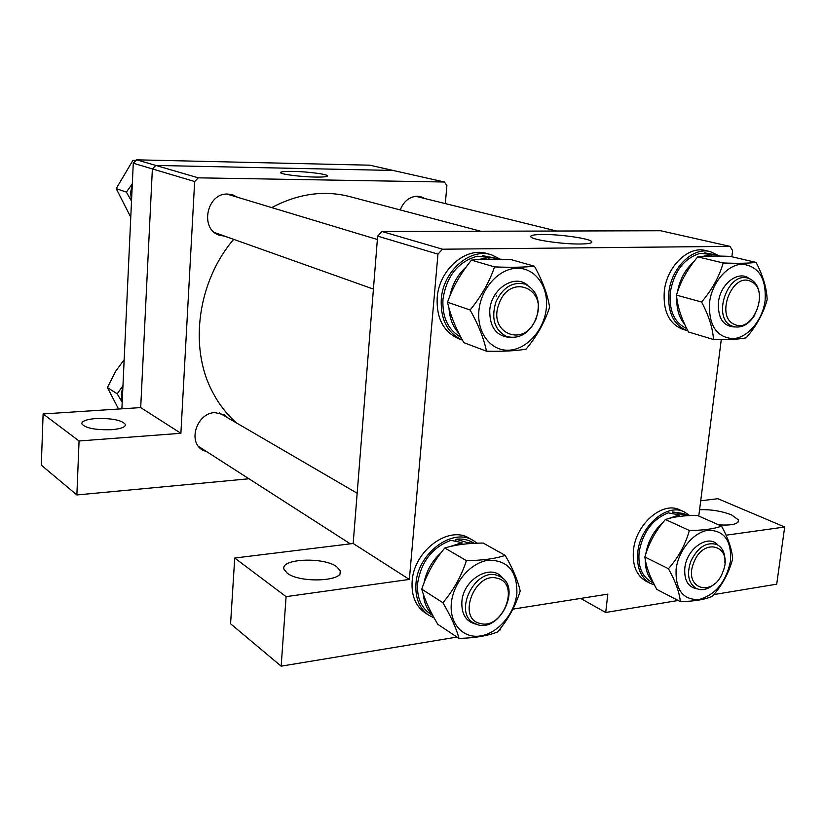 <?xml version="1.0" encoding="UTF-8"?>
<svg xmlns="http://www.w3.org/2000/svg" width="826" height="826" viewBox="0 0 826 826"><rect width="100%" height="100%" fill="white"/><g stroke="black" fill="none" stroke-linecap="round" stroke-linejoin="round"><path stroke-width="1.24" d="M480.773 231.239L350.709 196.846C324.68 189.908 298.362 193.49 271.744 207.605M233.665 239.344C197.858 281.212 188.937 346.383 211.848 390.636C218.24 403.367 226.469 414.146 236.546 422.964M287.2 573.13C299.983 583.497 345 581.349 340.25 570.787L336.667 566.657C323.389 556.693 279.983 558.665 284.02 569.238L287.2 573.13M718.713 524.871C732.352 525.635 738.919 523.983 738.413 519.915L731.65 514.949C721.573 511.046 710.887 509.301 699.57 509.735M580.368 244.011C589.041 243.866 592.789 243.04 591.612 241.522C589.268 238.446 559.894 234.264 542.63 234.47C533.699 234.574 529.796 235.4 530.901 236.959C532.873 239.963 562.94 244.3 580.368 244.011M353.167 543.487L409.355 579.429L437.966 254.14L377.637 236.133L353.167 543.487L234.729 558.035L230.578 623.775L281.16 666.169L456.974 637.083M377.637 236.133L381.973 231.507L660.655 230.743L729.967 246.365L442.509 249.204L437.966 254.14M713.84 594.586L776.708 584.178L784.7 527.009L717.877 498.697L700.716 500.804M381.973 231.507L442.509 249.204M729.967 246.365L732.631 250.66L731.846 256.752M721.274 339.62L698.775 516.023M580.657 598.437L605.695 612.479L607.822 594.142L512.915 609.123M605.695 612.479L678.146 600.492M784.7 527.009L726.064 535.196M409.355 579.429L286.085 596.64L281.16 666.169M499.028 630.124L500.566 629.866L500.752 627.987M234.729 558.035L286.085 596.64M95.795 418.555C86.462 419.35 81.795 421.084 81.774 423.779C85.326 428.157 95.31 430.129 111.716 429.696C120.978 428.849 125.552 427.114 125.449 424.471C121.845 420.124 111.964 418.152 95.795 418.555M292.889 171.385C284.32 171.261 280.21 171.705 280.561 172.717C281.274 174.369 301.294 176.888 315.408 177.074C323.833 177.167 327.839 176.723 327.416 175.731C326.549 174.059 306.89 171.601 292.889 171.385M237.609 197.29L232.746 194.853L227.8 194.069C206.799 192.706 199.345 229.07 219.282 235.204L225.023 236.267M424.925 198.57L420.61 196.619L417.347 196.185C409.459 196.64 403.749 201.224 400.228 209.938M228.213 418.101L224.3 414.786L214.874 412.608C197.094 412.876 187.471 441.352 202.256 449.871L207.274 452.018M445.307 203.599L446.907 185.458L444.378 182.009L198.281 177.838L194.657 181.534L180.894 433.299L140.699 407.59L152.376 168.917L155.835 165.437L198.281 177.838M248.946 478.77L76.87 494.96L79.069 440.981L180.894 433.299M444.378 182.009L393.073 170.445L155.835 165.437L152.376 168.917L140.699 407.59L43.117 413.95L41.3 465.152L76.87 494.96M194.657 181.534L133.275 163.218L121.887 408.818M79.069 440.981L43.117 413.95M535.898 318.464C548.526 288.986 510.313 272.404 499.214 303.338C486.7 333.663 525.408 348.809 535.898 318.464M495.858 302.079C502.693 287.562 512.306 281.532 524.675 284.01C537.323 290.143 541.154 301.707 536.188 318.712C529.167 333.57 519.296 339.496 506.596 336.492C494.578 330.173 491.005 318.702 495.858 302.079M449.819 546.626L461.961 542.672L450.893 540.318C432.153 547.442 421.064 561.825 417.615 583.455C416.769 597.012 420.795 607.027 429.685 613.501L430.139 613.811M441.001 552.77C431.998 560.999 426.319 571.096 423.965 583.063M423.356 594.297C424.11 602.99 427.176 609.887 432.545 614.998M474.217 543.312L472.596 542.393C467.671 539.574 462.137 538.521 455.983 539.254L466.979 542.455L466.845 543.818M472.875 543.374L466.979 542.455M455.983 539.254L455.797 541.257M461.961 542.672L461.796 544.375M472.968 540.369L469.509 538.418C449.024 524.882 413.805 550.643 412.143 581.246C411.265 595.36 415.468 605.809 424.74 612.582L425.214 612.892M477.098 543.188L473.484 540.658C452.968 527.102 417.657 552.976 415.963 583.693C415.086 597.859 419.288 608.339 428.57 615.122L434.177 617.982M475.714 624.084C465.967 621.534 461.352 614.069 461.868 601.71C463.169 578.84 492.1 562.599 502.745 578.303M451.337 603.31C453.123 582.784 470.706 562.454 488.3 560.255C507.742 560.069 517.272 571.107 516.88 593.378C514.939 613.295 498.274 633.088 480.825 635.886C463.365 638.994 449.292 623.867 451.337 603.31M520.184 591.065C518.078 580.967 513.08 569.083 505.202 555.392C495.29 558.706 482.363 560.451 466.411 560.648C461.331 576.269 453.484 590.301 442.881 602.722C450.996 616.506 456.365 628.4 458.967 638.405C474.764 638.013 487.588 635.875 497.459 632.004C507.814 620.058 515.393 606.408 520.184 591.065M458.967 638.405L437.77 624.28C429.933 611.075 424.595 599.366 421.745 589.165C426.835 573.843 434.528 560.121 444.832 547.999C455.178 544.788 467.96 543.147 483.158 543.043L505.202 555.392M421.745 589.165L442.881 602.722M444.832 547.999L466.411 560.648M702.534 256.442L711.62 254.511L700.231 253.334C684.083 258.27 674.088 271.3 670.258 292.414C668.926 310.813 674.419 322.852 686.726 328.541M693.644 261.987C685.115 269.596 679.726 279.642 677.454 292.115M676.824 298.124C676.484 309.007 679.117 317.742 684.713 324.36M716.483 255.007L704.599 252.859L715.863 254.873L715.719 256.05M719.942 256.091L715.863 254.873M704.599 252.859L704.495 253.675M711.62 254.511L711.423 256.07M709.864 251.548L705.724 250.577C688.419 245.518 666.706 266.571 664.3 291.217C662.958 311.072 669.07 323.751 682.617 329.264L683.112 329.419M718.434 255.533L710.381 251.662C693.045 246.592 671.27 267.727 668.853 292.456C667.491 312.383 673.593 325.103 687.16 330.627L687.903 330.854M735.202 327.003C723.328 326.58 717.742 318.34 718.444 302.285C720.272 283.762 738.558 269.875 749.244 278.589M709.524 302.595C711.94 282.389 727.603 264.268 742.502 264.196C758.867 266.354 766.404 278.507 765.103 300.664C762.594 320.292 747.675 337.999 732.879 338.66C716.369 337.225 708.584 325.207 709.524 302.595M767.137 299.755C766.776 288.284 763.09 275.832 756.069 262.4C748.562 263.349 737.608 263.546 723.194 262.967C719.24 276.741 712.033 289.761 701.573 302.017C708.78 315.553 712.766 328.056 713.509 339.507C727.799 339.889 738.692 339.331 746.198 337.824C756.42 326.033 763.4 313.343 767.137 299.755M713.509 339.507L688.502 331.98C681.491 319.001 677.496 306.714 676.484 295.13C680.479 281.594 687.573 268.832 697.743 256.865C705.672 255.977 716.545 255.823 730.339 256.401L756.069 262.4M676.484 295.13L701.573 302.017M697.743 256.865L723.194 262.967M478.182 259.612L489.023 257.495L477.397 256.194C458.1 261.646 446.618 275.977 442.963 299.188C442.096 317.277 448.064 329.956 460.867 337.225M466.277 266.86C457.831 274.449 452.369 284.165 449.912 295.987M449.003 308.181C449.612 318.475 452.916 326.889 458.905 333.415M496.767 258.455L482.642 255.668L494.175 257.888L494.051 259.178M499.172 259.23L494.175 257.888M482.642 255.668L482.549 256.649M489.023 257.495L488.858 259.219M490.84 254.656L487.412 253.675C466.05 246.272 438.947 269.73 437.181 297.845C436.376 318.072 443.417 331.649 458.296 338.567L459.05 338.856M500.432 259.25L491.646 254.883C470.231 247.449 443.056 271.021 441.26 299.239C440.444 319.548 447.485 333.167 462.395 340.105L458.296 338.567M496.137 296.121L496.199 295.512M510.385 337.431C496.467 336.461 489.591 327.406 489.746 310.256C491.098 288.697 514.794 273.458 527.814 285.362M478.904 310.638C480.846 288.367 499.059 268.357 517.159 268.254C535.289 267.82 548.712 286.715 546.337 308.284C544.22 329.853 526.998 349.367 509.064 350.183C491.098 351.329 476.685 332.919 478.904 310.638M549.62 307.251C547.648 294.696 542.589 281.026 534.443 266.23C524.365 267.314 511.067 267.541 494.526 266.912C489.343 282.131 481.197 296.493 470.108 309.987C478.502 324.917 483.953 338.65 486.462 351.184C502.827 351.566 516.023 350.885 526.059 349.15C536.89 336.192 544.747 322.223 549.62 307.251M486.462 351.184L463.83 342.656C455.725 328.418 450.294 314.943 447.516 302.244C452.72 287.324 460.712 273.282 471.47 260.128C482.023 259.116 495.166 258.92 510.902 259.56L534.443 266.23M447.516 302.244L470.108 309.987M471.47 260.128L494.526 266.912M668.73 518.511L679.117 514.908L668.244 512.863C652.468 519.193 642.762 532.264 639.138 552.067C637.899 566.378 641.833 576.259 650.96 581.71L651.311 581.886M662.751 522.734C653.583 530.953 647.925 541.391 645.777 554.05M645.292 559.749C645.22 569.031 647.698 576.29 652.726 581.535M688.316 515.641L683.546 513.514L672.509 511.934L683.278 514.763L683.123 516.013M688.079 515.661L683.278 514.763M672.509 511.934L672.312 513.535M679.117 514.908L678.92 516.477M683.845 511.707L679.85 509.921C662.782 500.886 635.865 523.87 633.48 550.137C632.2 565.056 636.33 575.371 645.839 581.07L646.211 581.256M689.689 515.579L684.238 511.872C667.15 502.817 640.171 525.914 637.755 552.264C636.464 567.225 640.584 577.57 650.114 583.28L654.44 584.953M697.216 588.876C688.12 587.286 683.99 580.296 684.826 567.916C686.643 548.505 708.429 533.617 717.846 545.015M676.102 569.238C678.332 550.477 693.551 532.089 708.13 530.282C724.185 530.333 731.64 540.565 730.514 560.999C726.157 581.803 715.708 594.648 699.188 599.521C683.009 600.12 675.317 590.032 676.102 569.238M732.631 559.026C732.053 549.61 728.356 538.645 721.542 526.121C714.056 528.929 703.329 530.385 689.349 530.478C685.435 544.602 678.456 557.343 668.43 568.701C675.441 581.308 679.406 592.283 680.345 601.627C694.201 601.359 704.867 599.583 712.342 596.31C722.151 585.355 728.914 572.924 732.631 559.026M680.345 601.627L656.835 589.434C650.031 577.312 646.035 566.502 644.869 556.992C648.823 543.116 655.679 530.622 665.436 519.513C673.314 516.797 683.959 515.424 697.351 515.393L721.542 526.121M644.869 556.992L668.43 568.701M665.436 519.513L689.349 530.478M393.073 170.445L155.835 165.437L136.651 159.831L369.728 165.19L393.073 170.445M133.275 163.218L136.651 159.831M734.417 324.35C753.002 333.941 770.266 289.689 751.071 281.573C732.425 271.289 714.748 316.73 734.417 324.35M754.954 314.851C748.862 324.442 741.727 328.366 733.54 326.621L731.95 326.022C711.702 318.413 727.324 271.403 747.912 278.166L750.256 279.023C756.595 282.554 759.713 289.152 759.61 298.826M693.747 562.723C682.772 589.175 713.468 598.282 722.843 571.922C733.88 546.069 703.566 535.878 693.747 562.723M715.202 583.249C708.615 589.382 702.255 591.096 696.111 588.38C688.388 583.197 686.602 574.246 690.732 561.515C697.702 547.194 706.457 541.546 716.999 544.571C722.791 547.741 725.424 553.761 724.877 562.651M497.613 578.386C475.022 570.818 456.499 618.715 480.154 623.454C502.631 630.3 520.7 583.703 497.613 578.386M477.893 624.807L473.267 622.773C453.34 611.426 475.332 567.668 497.066 575.309L500.773 576.899C521.237 587.616 500.184 631.776 477.893 624.807M122.176 402.696L121.319 394.322L122.96 385.783L117.189 393.806L107.401 387.528L115.816 371.06L124.168 359.671M118.552 409.035L107.401 387.528M117.189 393.806L121.98 401.88M131.499 201.482L130.642 192.541L132.325 183.609M132.243 183.868L126.388 192.117L116.198 188.627L132.903 160.399L136.125 160.368M130.776 217.217L116.198 188.627M135.371 161.122L132.903 160.399M126.388 192.117L131.355 200.832M340.25 570.787L340.054 573.358M738.413 519.915L738.124 522.084M591.447 242.668L591.612 241.522M125.449 424.471L125.407 425.328M226.974 194.079L377.368 239.509M214.574 232.55L373.424 289.09M429.685 613.501L432.876 615.618M424.74 612.582L428.57 615.122M682.617 329.264L687.16 330.627M650.96 581.71L653.438 582.98M645.839 581.07L650.114 583.28M415.612 196.278L556.652 231.032M198.488 446.381L350.307 543.838M219.21 412.866L357.162 493.236"/></g></svg>
